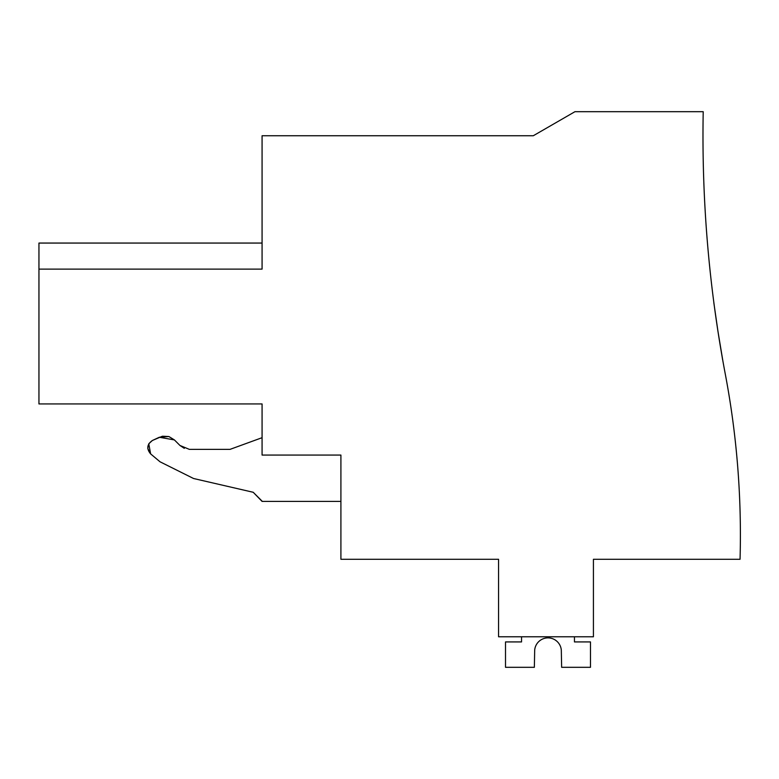 <?xml version="1.0" encoding="UTF-8"?>
<svg xmlns="http://www.w3.org/2000/svg" width="779" height="779" viewBox="0 0 779 779"><rect width="100%" height="100%" fill="white"/><g stroke="black" fill="none" stroke-linecap="round" stroke-linejoin="round"><path stroke-width="1.17" d="M340.91 455.072L340.91 559.283L498.56 559.283L498.56 636.774L593.423 636.774L593.423 559.283L740.05 559.283A863.298 863.298 0 0 0 725.346 374.387A1282.643 1282.643 0 0 1 703.213 111.689L574.96 111.689L533.303 135.741L262.075 135.741L262.075 269.115L38.95 269.115L38.95 403.941L262.075 403.941L262.075 455.072L340.91 455.072L262.075 455.072M38.95 269.115L38.95 243.058L262.075 243.058M722.854 360.804L717.975 331.484C724.188 369.295 724.178 369.246 717.956 331.328L717.975 331.484C712.512 293.566 712.503 293.517 717.956 331.328C724.178 369.246 724.188 369.295 717.975 331.484L717.956 331.328C712.503 293.517 712.512 293.566 717.975 331.484C724.188 369.295 724.178 369.246 717.956 331.328L717.975 331.484C712.512 293.566 712.503 293.517 717.956 331.328C724.178 369.246 724.188 369.295 717.975 331.484L717.956 331.328C712.503 293.517 712.512 293.566 717.975 331.484C724.188 369.295 724.178 369.246 717.956 331.328L717.975 331.484C712.512 293.566 712.503 293.517 717.956 331.328C724.178 369.246 724.188 369.295 717.975 331.484L717.956 331.328C712.503 293.517 712.512 293.566 717.975 331.484C724.188 369.295 724.178 369.246 717.956 331.328L717.975 331.484C712.512 293.566 712.503 293.517 717.956 331.328C712.503 293.517 712.512 293.566 717.975 331.484C724.188 369.295 724.178 369.246 717.956 331.328L717.975 331.484C724.188 369.295 724.178 369.246 717.956 331.328L717.975 331.484C712.512 293.566 712.503 293.517 717.956 331.328C724.178 369.246 724.188 369.295 717.975 331.484L717.956 331.328C712.503 293.517 712.512 293.566 717.975 331.484C712.512 293.566 712.503 293.517 717.956 331.328C724.178 369.246 724.188 369.295 717.975 331.484L717.956 331.328C712.503 293.517 712.512 293.566 717.975 331.484C724.188 369.295 724.178 369.246 717.956 331.328L717.975 331.484C712.512 293.566 712.503 293.517 717.956 331.328C724.178 369.246 724.188 369.295 717.975 331.484L717.956 331.328C712.503 293.517 712.512 293.566 717.975 331.484C724.188 369.295 724.178 369.246 717.956 331.328L717.975 331.484C724.188 369.295 724.178 369.246 717.956 331.328L717.975 331.484C712.512 293.566 712.503 293.517 717.956 331.328C712.503 293.517 712.512 293.566 717.975 331.484C724.188 369.295 724.178 369.246 717.956 331.328L717.975 331.484C712.512 293.566 712.503 293.517 717.956 331.328C724.178 369.246 724.188 369.295 717.975 331.484L717.956 331.328M713.778 302.018L714.022 303.839M189.355 449.366L179.949 445.461L184.292 448.344M189.394 449.376L230.009 449.376L189.394 449.376M148.945 443.582L152.392 440.486L162.236 436.289M162.568 436.23L168.585 436.513M169.121 436.668L174.408 439.921L159.315 437.262L152.392 440.486C146.968 444.332 146.374 448.801 150.629 453.894L148.779 443.855M160.046 461.801L150.629 453.894L160.046 461.801L193.543 478.501L160.046 461.801L193.543 478.501L253.214 492.279L193.543 478.501M262.075 501.131L253.214 492.279L262.075 501.403L340.91 501.403M262.075 437.691L230.009 449.376M179.949 445.461L174.408 439.921L169.092 436.659M168.673 436.532L159.315 437.262M152.392 440.486L148.925 443.621M148.77 443.884L147.776 448.246M147.806 448.529L150.629 453.894M574.454 636.774L574.454 641.925L590.482 641.925L590.482 667.311L561.64 667.311L561.308 650.105A13.36 13.36 -90 0 0 534.686 650.105L534.355 667.311L505.513 667.311L505.513 641.925L521.541 641.925L521.541 636.774M561.308 650.105A13.36 13.36 -90 0 0 534.686 650.105A13.36 13.36 -90 0 1 561.308 650.105A13.36 13.36 -90 0 0 534.686 650.105A13.36 13.36 -90 0 1 561.308 650.105A13.36 13.36 -90 0 0 534.686 650.105A13.36 13.36 -90 0 1 561.308 650.105A13.36 13.36 -90 0 0 534.686 650.105A13.36 13.36 -90 0 1 561.308 650.105A13.36 13.36 -90 0 0 534.686 650.105A13.36 13.36 -90 0 1 561.308 650.105A13.36 13.36 -90 0 0 534.686 650.105A13.36 13.36 -90 0 1 561.308 650.105A13.36 13.36 -90 0 0 534.686 650.105A13.36 13.36 -90 0 1 561.308 650.105A13.36 13.36 -90 0 0 534.686 650.105A13.36 13.36 -90 0 1 561.308 650.105"/></g></svg>

